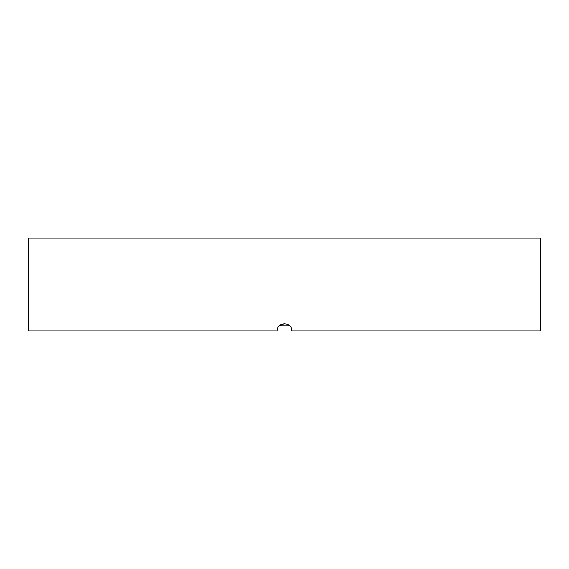 <?xml version="1.0" encoding="UTF-8"?>
<svg xmlns="http://www.w3.org/2000/svg" width="569" height="569" viewBox="0 0 569 569"><rect width="100%" height="100%" fill="white"/><g stroke="black" fill="none" stroke-linecap="round" stroke-linejoin="round"><path stroke-width="0.85" d="M540.55 238.048L28.45 238.048L28.45 330.952L277.181 330.952C276.747 321.513 292.267 321.521 291.819 330.952L540.55 330.952L540.55 238.048M279.336 325.774L284.521 323.64M291.264 328.157L291.819 330.952M279.287 325.824L289.713 325.824M279.223 325.888L289.777 325.888"/></g></svg>
